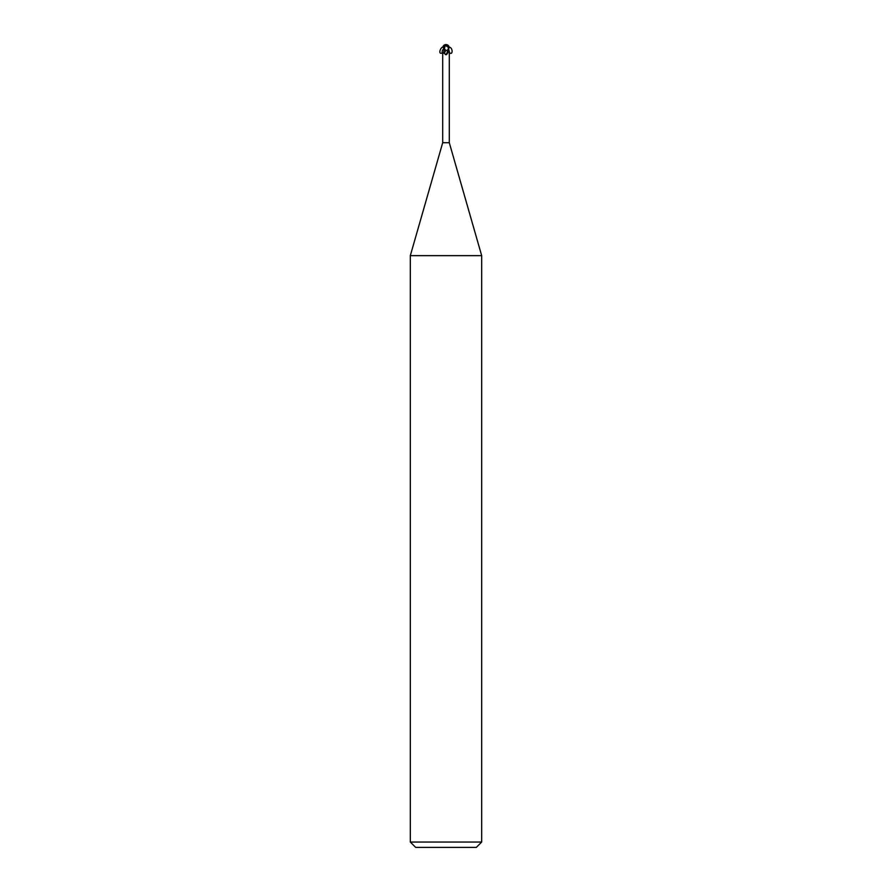 <?xml version="1.0" encoding="UTF-8"?>
<svg xmlns="http://www.w3.org/2000/svg" width="892" height="892" viewBox="0 0 892 892"><rect width="100%" height="100%" fill="white"/><g stroke="black" fill="none" stroke-linecap="round" stroke-linejoin="round"><path stroke-width="1.34" d="M446.903 50.309L447.784 52.661L446.401 54.668L445.509 54.635C444.105 52.706 443.168 52.093 442.7 52.795L442.7 142.72L410.32 255.647L481.68 255.647L481.68 842.048L410.32 842.048L415.672 847.4L476.328 847.4L481.68 842.048M442.7 142.72L449.3 142.72L481.68 255.647M448.542 48.168L447.55 50.309L445.565 50.309C445.019 52.762 443.982 53.71 442.465 53.163C441.73 51.011 442.421 49.528 444.55 48.726L445.565 50.309L444.249 50.309M448.241 51.368A3.88 2.397 64.8 0 0 449.3 52.795L447.985 50.309M447.784 52.661A3.869 2.386 -64.8 0 1 446.401 54.668L445.509 54.635A3.679 2.275 -64.8 0 0 447.606 50.866M444.127 50.309L443.737 51.446M442.778 52.595L442.465 53.163M443.837 50.309L443.146 46.15L444.439 45.135L444.261 50.231M444.439 48.703L445.253 45.269L448.698 47.555A2.955 2.531 -12.1 0 0 445.989 44.712A3.323 1.784 72.8 0 0 445.108 45.269L445.075 45.135A3.457 1.851 -107.2 0 1 446 44.6A3.089 2.654 167.9 0 1 448.631 48.168L448.698 47.555M447.55 50.309L448.988 48.168L448.854 46.15L447.561 45.135L448.854 46.15M448.141 45.314A3.568 3.568 0 0 0 446 44.6L445.989 44.712M448.341 47.555L448.397 49.406M444.417 45.258L445.309 45.269M443.859 45.314A3.568 3.568 0 0 1 446 44.6A3.089 2.654 -167.9 0 0 444.249 45.102M444.127 50.052L443.146 46.15L445.342 45.135M444.272 48.625C442.432 42.872 436.601 55.259 442.209 53.018M449.144 47.164C453.103 47.309 453.058 56.241 449.111 52.483L449.891 53.007L449.3 53.342M449.713 52.94L448.631 49.16M449.3 52.773L449.3 142.72M444.55 48.726L444.294 49.495M449.189 52.55L448.174 51.123M410.32 255.647L410.32 842.048M444.127 48.726L444.127 50.231"/></g></svg>
